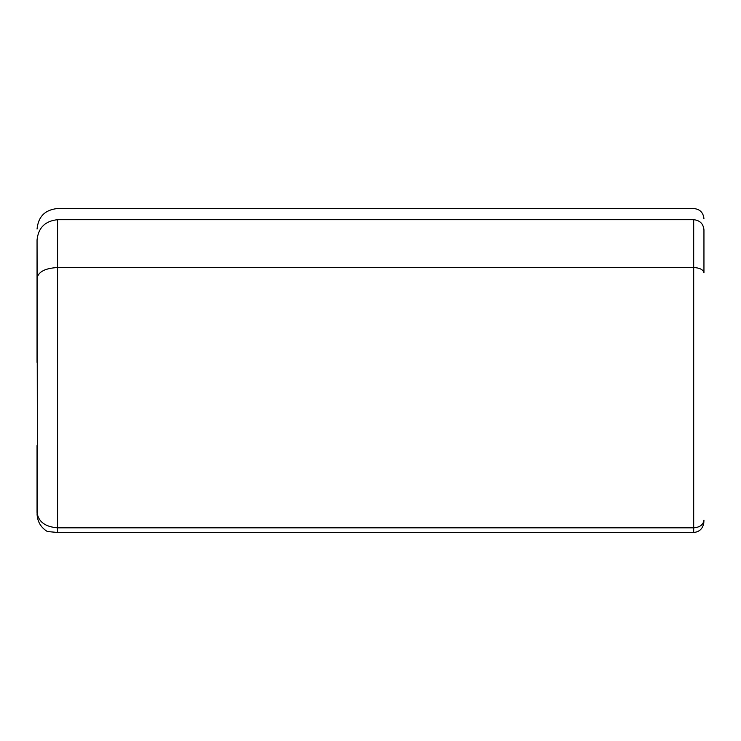 <?xml version="1.0" encoding="UTF-8"?>
<svg xmlns="http://www.w3.org/2000/svg" width="741" height="741" viewBox="0 0 741 741"><rect width="100%" height="100%" fill="white"/><g stroke="black" fill="none" stroke-linecap="round" stroke-linejoin="round"><path stroke-width="1.11" d="M37.05 362.405L37.05 279.255L37.05 362.405M57.566 532.492L693.687 532.492L693.687 219.697C693.687 204.803 693.687 204.803 693.687 219.697C699.875 220.336 703.302 223.708 703.95 229.812C703.95 215.094 703.95 215.094 703.95 229.812L703.95 272.864C703.302 269.65 699.875 267.871 693.687 267.538L57.566 267.538L57.566 532.483L693.687 532.492C699.3 531.927 702.653 528.833 703.765 523.202L703.95 520.238L703.765 523.202M693.687 219.697L57.566 219.697C45.192 220.985 38.356 227.728 37.05 239.917L37.485 517.922M37.05 239.917L37.05 279.246M37.05 445.554L37.05 512.457C38.356 521.729 45.192 526.851 57.566 527.824L693.687 527.824C699.819 527.351 703.237 524.823 703.95 520.238M57.566 532.473L47.35 531.529C40.764 527.425 37.328 521.497 37.05 513.735M57.566 219.697C57.566 204.803 57.566 204.803 57.566 219.697L57.566 267.538C45.192 268.214 38.356 271.762 37.05 278.19M693.687 208.508L57.566 208.508M693.687 208.527C699.921 209.138 703.339 212.556 703.95 218.79M57.566 208.527C45.108 209.749 38.273 216.585 37.05 229.052"/></g></svg>
